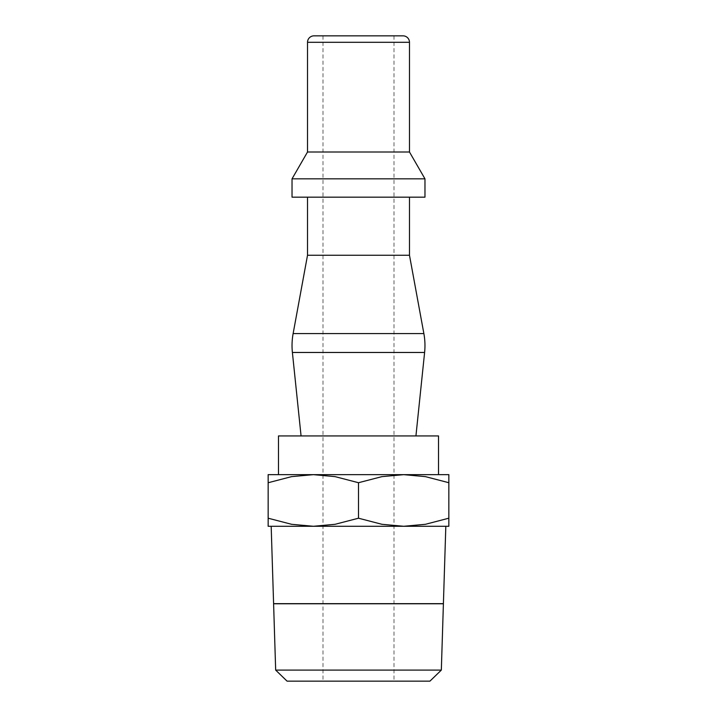 <?xml version="1.0" encoding="UTF-8"?>
<svg xmlns="http://www.w3.org/2000/svg" width="717" height="717" viewBox="0 0 717 717"><rect width="100%" height="100%" fill="white"/><g stroke="black" fill="none" stroke-linecap="round" stroke-linejoin="round"><path stroke-width="0.54" stroke-dasharray="3.58 2.69" d="M292.393 352.468L424.607 352.468M438.517 435.936L278.483 435.936M307.521 255.252L409.479 255.252M293.128 333.584L423.872 333.584M292.034 197.175L424.966 197.175M292.034 178.829L424.966 178.829M307.521 152.004L409.479 152.004M268.158 474.654L313.329 474.654L291.568 476.635L268.158 482.72L268.158 518.212C268.158 529.012 268.158 529.012 268.158 518.194L291.568 524.297L313.329 526.278L335.09 524.297L358.5 518.212L381.91 524.297L403.671 526.278L425.432 524.297L448.842 518.212C448.842 529.012 448.842 529.012 448.842 518.194L448.842 482.72C448.842 471.92 448.842 471.92 448.842 482.738L425.432 476.635L403.671 474.654L381.91 476.635L358.5 482.72L335.09 476.635L313.329 474.654L358.5 474.654L278.483 474.654L448.842 474.654M268.158 526.278L448.842 526.278M275.669 670.099L441.331 670.099M287.069 681.15L429.931 681.15M443.402 603.651L273.598 603.651M273.598 603.777L443.402 603.777M284.649 603.651L432.351 603.651L284.649 603.651M432.351 603.777L284.649 603.777L432.351 603.777M358.5 35.85L323.008 35.85L358.5 35.85M358.5 474.654L438.517 474.654L358.5 474.654M268.158 482.738C268.158 471.92 268.158 471.92 268.158 482.738M358.5 482.72L358.5 518.212M358.5 435.936L415.932 435.936L358.5 435.936M313.974 35.85L403.026 35.85M358.5 197.175L409.479 197.175L358.5 197.175M307.521 42.303L409.479 42.303M323.008 35.85L323.008 681.15M393.992 35.85L393.992 681.15"/><path stroke-width="1.08" d="M415.932 435.936L424.607 352.468L292.393 352.468L301.068 435.936M409.479 197.175L409.479 255.252L307.521 255.252L293.128 333.584A66.466 66.466 0 0 0 292.393 352.468M409.479 255.252L423.872 333.584L293.128 333.584M358.5 178.829L292.034 178.829L292.034 197.175L424.966 197.175L424.966 178.829L358.5 178.829M409.479 42.303L307.521 42.303A6.453 6.453 0 0 1 313.974 35.85L403.026 35.85A6.453 6.453 0 0 1 409.479 42.303L409.479 152.004L307.521 152.004L292.034 178.829M278.483 474.654L278.483 435.936L438.517 435.936L438.517 474.654M448.842 474.654L403.671 474.654L425.432 476.635L448.842 482.72C448.842 471.92 448.842 471.92 448.842 482.738L448.842 518.212C448.842 529.012 448.842 529.012 448.842 518.194L425.432 524.297L403.671 526.278L381.91 524.297L358.5 518.212L335.09 524.297L313.329 526.278L291.568 524.297L268.158 518.212C268.158 529.012 268.158 529.012 268.158 518.194L268.158 482.72C268.158 471.92 268.158 471.92 268.158 482.738L291.568 476.635L313.329 474.654L335.09 476.635L358.5 482.72L381.91 476.635L403.671 474.654L268.158 474.654M448.842 526.278L268.158 526.278M441.331 670.099L275.669 670.099L273.598 603.777L443.402 603.777L441.331 670.099L429.931 681.15L287.069 681.15L275.669 670.099M271.178 526.278L273.598 603.651L443.402 603.651L445.822 526.278M358.5 482.72L358.5 518.212M424.607 352.468A66.466 66.466 0 0 0 423.872 333.584M307.521 197.175L307.521 255.252M307.521 42.303L307.521 152.004M409.479 152.004L424.966 178.829"/></g></svg>
